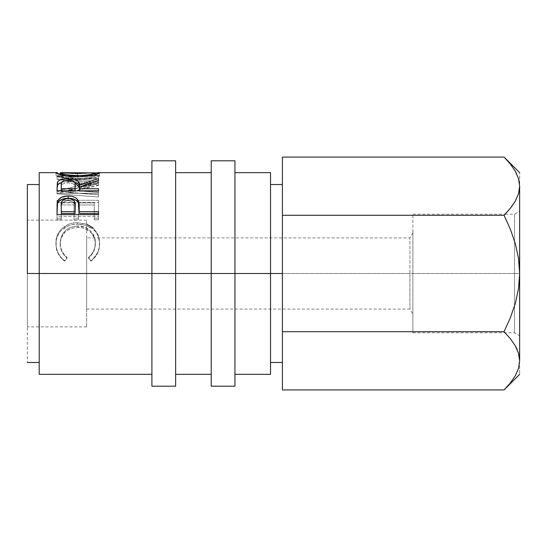 <?xml version="1.0" encoding="UTF-8"?>
<svg xmlns="http://www.w3.org/2000/svg" width="547" height="547" viewBox="0 0 547 547"><rect width="100%" height="100%" fill="white"/><g stroke="black" fill="none" stroke-linecap="round" stroke-linejoin="round"><path stroke-width="0.41" stroke-dasharray="2.73 2.05" d="M510.337 382.982L504.054 389.929L510.33 382.996L515.26 375.864L518.494 368.473L519.65 360.822L519.65 172.667L519.65 186.178L518.494 193.823L519.65 186.178L519.65 273.5L518.508 288.713L515.281 303.496L510.33 317.848L504.054 331.714L282.396 331.714L504.054 331.714L510.337 338.661L515.308 345.875L510.337 338.661L504.054 331.714L510.33 317.848L515.281 303.496L518.508 288.713L519.65 273.5L514.515 273.5L514.515 214.185L514.515 332.815L514.515 273.5L519.65 273.5L409.922 273.5L409.922 309.089L409.922 273.5L412.889 273.5L412.889 332.815L412.889 273.5L514.515 273.5L514.515 332.815L514.515 273.5L412.889 273.5L412.889 214.185L412.889 332.815L412.889 232.776L412.889 273.5L514.515 273.5L514.515 214.185L514.515 273.5L519.65 273.5L519.643 360.405M151.909 273.5L151.909 160.804L151.909 273.5L27.35 273.5L86.665 273.5L86.665 326.88L86.665 273.5L27.35 273.5L27.35 326.88L27.35 184.53L27.35 362.47L27.35 220.12L27.35 326.88L27.35 273.5L39.213 273.5L39.213 172.667L39.213 273.5L151.909 273.5L151.909 172.667L151.909 374.333L151.909 172.667L151.909 273.5L175.635 273.5L151.909 273.5L151.909 386.196L151.909 273.5M175.635 160.804L175.635 374.333L175.635 273.5L211.224 273.5L211.224 160.804L211.224 273.5L175.635 273.5L175.635 386.196L175.635 160.804M234.943 273.5L211.224 273.5L211.224 172.667L211.224 374.333L211.224 172.667L211.224 273.5L234.943 273.5L234.943 172.667L234.943 374.333L234.943 273.5L270.533 273.5L270.533 184.53L270.533 273.5L234.943 273.5L234.943 386.196L234.943 273.5M282.396 273.5L270.533 273.5L270.533 374.333L270.533 172.667L270.533 362.47L270.533 273.5L270.533 362.47L270.533 273.5L282.396 273.5L282.396 184.53L282.396 273.5M75.582 173.796L95.328 172.879L77.749 173.809L77.749 176.743C89.366 176.825 100.08 175.026 99.588 175.84L99.588 172.879L99.588 175.84C100.101 176.49 89.599 179.628 77.947 179.498L77.947 176.654L77.947 179.498L67.247 178.814L58.967 177.173L55.944 175.86L55.944 172.9L55.944 175.86C55.356 174.992 65.934 176.831 77.749 176.743L77.749 173.809L60.204 172.879L75.582 173.796M98.528 182.63L98.528 182.267L68.587 176.9L98.528 175.84L98.528 174.972L57.004 176.284L91.075 182.438L57.004 191.361L98.528 194.684L98.528 192.4L68.648 190.103L98.528 182.63L98.528 182.267L98.528 184.954L68.587 179.737L68.587 176.9L98.528 182.267L98.528 185.303L98.528 182.63L68.648 190.103L68.648 192.558L98.528 185.303L98.528 182.63M57.004 200.27L57.004 218.191L61.264 218.191L61.264 202.882L74.043 202.882L74.043 218.191L78.296 218.191L78.296 202.882L94.269 202.882L94.269 218.191L98.528 218.191L98.528 200.27L57.004 200.27L98.528 200.27L98.528 219.819L98.528 218.191L94.269 218.191L94.269 202.882L78.296 202.882L78.296 219.819L78.296 218.191L74.043 218.191L74.043 202.882L61.264 202.882L61.264 219.819L61.264 218.191L57.004 218.191L57.004 219.819L61.264 219.819L61.264 202.882L61.264 204.954L74.043 204.954L74.043 202.882L74.043 219.819L74.043 218.191L74.043 219.819L78.296 219.819L78.296 202.882L78.296 204.954L94.269 204.954L94.269 202.882L94.269 219.819L94.269 218.191L94.269 219.819L98.528 219.819L98.528 200.27L98.528 202.424L57.004 202.424L57.004 200.27L57.004 219.819L57.004 200.27M63.596 259.975L64.628 260.769L67.117 257.541L64.108 254.533L61.9 250.936L60.608 246.97L60.273 241.193L61.442 236.331L65.134 230.807L67.794 228.701L70.884 227.162L77.811 225.973L84.778 227.176L90.535 230.909L94.2 236.502L95.274 241.425L94.911 247.155L93.571 251.039L91.342 254.546L88.409 257.541L90.884 260.769L92.874 259.107L97.428 252.912L99.082 248.119L99.561 244.393L99.198 238.622L97.899 234.321L94.057 228.817L90.747 226.232L85.421 223.812L77.524 222.718L73.209 223.053L69.059 224.126L61.996 228.482L59.329 231.531L57.387 235.107L56.286 239.012L55.972 244.345L56.45 248.085L58.071 252.899L60.833 257.24L63.596 259.975M409.922 273.5L409.922 309.089L409.922 273.5L86.665 273.5L409.922 273.5L86.665 273.5L86.665 309.089L86.665 273.5L409.922 273.5L409.922 237.911L409.922 273.5L412.889 273.5L412.889 214.185L412.889 273.5L409.922 273.5L409.922 237.911L409.922 273.5M86.665 273.5L86.665 237.911L86.665 273.5L27.35 273.5L86.665 273.5L86.665 220.12L86.665 273.5M39.213 374.333L39.213 273.5L39.213 374.333M515.308 171.232L510.337 164.018L515.308 171.232L518.529 178.643L519.643 185.761M510.337 164.018L504.054 157.071L510.33 164.004M509.38 209.508L504.054 215.286L510.31 229.111L515.301 243.559L518.522 258.396L515.301 243.559L510.31 229.111L504.054 215.286L282.396 215.286L282.396 157.071L282.396 215.286L504.054 215.286L505.134 214.185L514.515 214.185L519.65 211.224L519.65 335.776L519.65 211.224M515.288 201.166L517.072 197.645M515.26 171.136L518.494 178.527M518.529 368.357L515.308 375.768M516.867 348.89L517.12 349.458M282.396 331.714L282.396 215.286L282.396 331.714M39.213 273.5L39.213 184.53L39.213 273.5M519.65 360.822L519.65 374.333L519.65 360.822L518.494 368.473L515.26 375.864L510.33 382.996M505.49 388.466L506.043 387.885M510.057 163.669L506.03 159.102M518.515 178.582L516.806 174.124M515.281 201.18L516.942 197.939M510.33 208.352L511.37 207.019M27.35 273.5L27.35 220.12L27.35 273.5M93.222 228.051L98.098 234.793L99.588 243.148C99.595 250.294 96.696 256.167 90.884 260.769L88.409 257.541C92.969 253.664 95.274 248.858 95.335 243.121L95.335 244.017L95.335 243.121C95.903 233.897 87.684 225.528 77.811 225.973L77.811 227.367L77.811 225.973C66.843 226.82 60.977 232.454 60.197 242.875L60.197 243.777C60.977 233.665 66.843 228.195 77.811 227.367C87.698 226.957 95.875 235.025 95.335 244.017C95.281 249.589 92.969 254.252 88.409 258.013L90.884 261.145C96.696 256.673 99.595 250.977 99.588 244.037C99.732 237.733 97.311 232.612 92.327 228.687C88.06 225.637 83.123 224.147 77.524 224.208C65.633 223.75 55.336 233.001 55.944 243.996C55.91 250.984 58.802 256.7 64.628 261.145L67.117 258.013C62.481 254.218 60.177 249.473 60.197 243.777L60.197 242.875C60.191 248.755 62.502 253.644 67.117 257.541L64.628 260.769C58.796 256.174 55.903 250.287 55.944 243.1C55.288 231.853 65.647 222.219 77.524 222.718L86.665 224.229M92.327 228.687L92.327 227.333L92.327 228.687L95.581 231.757L97.899 235.477L99.492 241.829L99.082 248.864L97.428 253.521L94.652 257.705L90.884 261.145L88.409 258.013L91.342 255.107L93.571 251.702L94.911 247.928L95.274 242.369L94.2 237.589L90.535 232.16L84.778 228.537L81.366 227.648L76.033 227.436L70.884 228.523L67.794 230.013L65.134 232.065L61.442 237.425L60.273 242.143L60.608 247.75L61.9 251.599L64.108 255.093L67.117 258.013L64.628 261.145L62.611 259.545L58.071 253.507L56.061 246.417L56.286 240.024L57.387 236.236L60.136 231.73L61.996 229.802L69.059 225.576L73.209 224.537L77.524 224.208L77.524 222.718L77.524 224.208L85.421 225.275L92.327 228.687M57.004 219.819L57.004 202.424L98.528 202.424L98.528 219.819L94.269 219.819L94.269 204.954L78.296 204.954L78.296 219.819L74.043 219.819L74.043 204.954L61.264 204.954L61.264 219.819L57.004 219.819M68.648 192.558L68.648 190.103L98.528 192.4L98.528 194.787L68.648 192.558L98.528 194.787L98.528 197.002L98.528 192.4L98.528 197.002L98.528 194.684L57.004 191.361L57.004 193.782L98.528 197.002L57.004 193.782L57.004 191.047L57.004 193.782L57.004 191.047L91.075 182.438L91.075 185.112L57.004 193.474L91.075 185.112L91.075 182.438L57.004 176.421L57.004 179.279L60.731 179.785L57.004 179.279L57.004 176.284L57.004 179.279L57.004 176.284L98.528 174.972L98.528 177.871L57.004 179.142L98.528 177.871L98.528 178.712L98.528 174.972L98.528 178.712L98.528 175.84L68.587 176.9L68.587 179.737L98.528 178.712L68.587 179.737L98.528 184.954L68.648 192.558M60.738 179.785L91.075 185.112L60.738 179.785M73.688 179.395L86.31 179.081L93.339 177.96L98.057 176.702L99.499 175.997L99.212 175.655L77.749 176.743L56.3 175.662L56.04 176.025L57.613 176.749L62.413 178.007L74.296 179.423M57.449 175.649L56.3 175.662M99.212 175.655L98.009 175.649M94.084 175.635L95.26 175.751L95.041 176.127L90.364 177.433L77.934 178.561L67.425 177.809L61.537 176.517L60.279 175.977L60.526 175.683L77.742 176.264L98.658 175.635M56.902 175.635L61.496 175.635M94.084 172.667L77.742 173.324L77.742 176.264L60.197 175.847C61.168 177.078 67.083 177.98 77.934 178.561L77.934 176.654L77.934 178.561C88.676 177.966 94.474 177.064 95.335 175.847L95.335 174.589L95.335 175.847L77.742 176.264L77.742 173.324L95.335 172.893M60.197 175.847L60.197 174.589L60.197 175.847M57.004 186.349L57.004 188.906L57.004 186.349M61.722 182.254L68.108 181.59L68.108 180.148L68.108 181.59L74.631 182.274L68.108 181.59L61.319 182.363M79.363 187.457L98.528 181.413L98.528 178.623L98.528 181.413L79.363 187.457M98.528 180.284L98.528 183.026L98.528 181.413L98.528 183.026L79.363 189.679L79.363 187.136L79.363 189.679L98.528 183.026L98.528 180.284M79.363 190.814L79.363 189.679L79.363 191.231L98.528 191.231L98.528 188.742L98.528 191.231L79.363 191.231L79.363 190.814M57.004 188.906L57.004 193.248L98.528 193.248L98.528 190.814L98.528 193.248L98.528 191.231L98.528 193.248L57.004 193.248L57.004 190.814M77.065 183.204L76.3 182.828M74.987 185.816L75.165 187.471C75.917 184.79 73.558 183.266 68.101 182.896L73.045 183.717L74.987 185.816M67.192 182.917L68.101 182.896L68.101 180.148L68.101 182.896C62.775 183.259 60.498 184.756 61.264 187.389L61.421 185.768L62.262 184.312L64.662 183.272L67.192 182.917M61.264 191.231L61.264 184.777L61.264 191.231L75.103 191.231L61.264 191.231L61.264 190.814L61.264 191.231M75.11 190.814L75.103 191.231L75.103 190.814M57.004 208.209L57.004 210.13L57.004 208.209M79.363 211.204L79.363 213.453L79.363 211.204M98.528 213.453L98.528 216.352L98.528 214.615L98.528 216.352L57.004 216.352L57.004 210.13L57.004 216.352L98.528 216.352L98.528 214.615M57.332 204.571L57.216 205.357M75.021 205.446L75.199 208.045C75.924 203.799 73.578 201.323 68.163 200.619L71.65 201.248L73.072 202.014L74.098 203.019L75.021 205.446M67.267 200.66L68.163 200.619L68.163 198.411L68.163 200.619C62.843 201.289 60.546 203.682 61.264 207.812L61.428 205.282L62.317 202.93L64.758 201.234L67.267 200.66M61.264 213.453L61.264 205.822L61.264 213.453M77.742 173.324L61.496 172.667M211.224 386.196L211.224 273.5L211.224 386.196M412.889 273.5L412.889 232.776L412.889 273.5M412.889 332.815L514.515 332.815L519.65 335.776M86.665 309.089L409.922 309.089L412.889 314.224M86.665 326.88L27.35 326.88M412.889 232.776L409.922 237.911L86.665 237.911M86.665 220.12L27.35 220.12M412.889 214.185L505.134 214.185"/><path stroke-width="0.82" d="M151.909 386.196L151.909 160.804L151.909 273.5L175.635 273.5L175.635 160.804L175.635 273.5L234.943 273.5L234.943 160.804L234.943 273.5L282.396 273.5L270.533 273.5L270.533 172.667L270.533 273.5L39.213 273.5L151.909 273.5L151.909 386.196L175.635 386.196L175.635 273.5L175.635 386.196M211.224 386.196L211.224 160.804L211.224 386.196L234.943 386.196L234.943 273.5L234.943 386.196M27.35 273.5L39.213 273.5L39.213 374.333L39.213 273.5L27.35 273.5L27.35 184.53L27.35 273.5M39.213 172.667L39.213 273.5L39.213 172.667L56.902 172.667M98.528 214.615L98.528 211.634L79.363 211.634L78.679 201.528L78.679 203.648L77.346 201.385L74.966 199.614L71.746 198.561L68.143 198.26C73.708 198.294 77.223 200.093 78.679 203.648L78.679 201.528C77.189 197.857 73.674 196.004 68.143 195.976L68.143 198.26L64.614 198.554L61.442 199.559L59.028 201.248L57.633 203.422C59.226 200.017 62.727 198.294 68.143 198.26L68.143 195.976C62.734 196.017 59.226 197.788 57.633 201.296L57.004 214.615L57.107 204.592L58.194 200.127L61.442 197.323L67.254 195.997L71.746 196.291L74.966 197.378L77.346 199.204L79.076 203.354L79.363 211.634L98.528 211.634L98.528 214.615L57.004 214.615L98.528 214.615L98.528 213.453L79.363 213.453L98.528 213.453M57.004 190.814L57.36 182.507L58.919 180.633L61.319 179.601L67.199 178.814L73.202 179.197L77.086 180.476L78.262 181.413L79.363 184.852L98.528 178.623L98.528 180.284L79.363 187.136L79.363 188.742L98.528 188.742L98.528 190.814L57.004 190.814L98.528 190.814L98.528 188.742L79.363 188.742L79.363 190.814L79.363 187.136L98.528 180.284L98.528 178.623L79.363 184.852C79.896 181.043 76.149 179.026 68.108 178.807C62.563 178.814 59.055 179.881 57.572 182.001L57.004 190.814L57.572 182.001L57.572 184.695L61.722 182.254L57.804 184.339L57.004 188.906M57.449 172.681L56.3 172.702M56.04 173.071L55.944 172.9C55.609 173.659 66.283 176.777 77.947 176.654L65.77 175.731L56.04 173.071M80.088 176.626L77.947 176.654C89.578 176.784 100.108 173.543 99.588 172.879L93.339 175.061L80.088 176.626M99.499 172.763L95.328 172.879L99.499 172.763M98.009 172.681L99.212 172.695M270.533 374.333L270.533 273.5L270.533 374.333L234.943 374.333M506.03 159.102L504.054 157.071L282.396 157.071L504.054 157.071L510.33 164.004L515.26 171.136L518.494 178.527L519.65 186.178L518.515 178.582M505.134 214.185L510.33 208.352L515.288 201.166M519.643 361.246L519.65 186.178L518.529 193.706L515.308 201.125L510.337 208.339L504.054 215.286L282.396 215.286L282.396 157.071L282.396 215.286L504.054 215.286L510.33 229.152L515.281 243.504L518.508 258.287L519.65 273.5L518.522 288.604L515.301 303.441L510.31 317.889L504.054 331.714L282.396 331.714L282.396 215.286L282.396 331.714L504.054 331.714L510.33 338.648L515.26 345.786L518.494 353.177L519.65 360.822L518.529 368.357L515.308 375.768L510.337 382.982L504.054 389.929L282.396 389.929L282.396 331.714L282.396 389.929L504.054 389.929L505.49 388.466M518.494 178.527L519.65 186.178L518.529 193.706L515.308 201.125L510.337 208.339L504.054 215.286L510.33 229.152L515.281 243.504L518.508 258.287L519.65 273.5L518.522 288.604L515.301 303.441L510.31 317.889L504.054 331.714L510.33 338.648L515.26 345.786L518.494 353.177L519.65 360.822L518.515 353.232L519.65 360.822L518.529 368.357M517.12 349.458L515.288 345.834M510.337 338.661L510.72 339.147M519.65 186.178L519.65 273.5L518.522 258.396L519.65 273.5L519.65 360.822M516.867 348.89L515.281 345.82M506.043 387.885L510.33 382.996M515.308 375.768L510.337 382.982M510.33 164.004L515.26 171.136M510.337 164.018L510.057 163.669M516.806 174.124L515.315 171.232M511.37 207.019L515.281 201.18M510.33 208.352L509.38 209.508M86.665 224.229L93.222 228.051M95.335 172.893L61.435 172.667L60.197 172.893L60.197 174.589L60.197 172.893L63.158 174.042L69.195 175.156L81.4 175.601L90.364 174.52L95.335 172.893L95.335 174.589L95.335 172.893C94.487 174.137 88.689 175.067 77.934 175.683L77.934 176.654L77.934 175.683C67.09 175.081 61.175 174.151 60.197 172.893L77.742 173.324M68.108 180.148L68.108 178.807L68.108 180.148C73.571 180.544 75.924 182.117 75.165 184.865L75.103 191.231L75.165 184.859L75.103 191.231L75.103 188.742L61.264 188.742L61.264 190.814L61.264 188.742L75.103 188.742L74.987 183.156L74.071 181.625L73.045 180.995L67.192 180.175L64.662 180.537L62.262 181.604L61.421 183.108L61.264 188.742L61.264 184.777C60.478 182.076 62.761 180.531 68.101 180.148M76.3 182.828L74.631 182.274L79.363 187.457L79.363 184.852L79.363 187.457L78.652 184.619L77.065 183.204M75.165 187.471L75.165 184.865M78.679 203.648L79.363 211.204L78.679 203.648M79.363 211.634L79.363 213.453L79.363 211.634M75.103 213.453L61.264 213.453L75.103 213.453L75.199 208.045L75.103 213.453M75.199 206.062L75.103 211.634L75.021 203.381L74.098 200.886L71.65 199.06L68.163 198.411L64.758 199.046L62.317 200.79L61.428 203.217L61.264 205.822C60.539 201.597 62.837 199.129 68.163 198.411C73.585 199.163 75.93 201.706 75.199 206.062L75.199 208.004M75.103 211.634L61.264 211.634L61.264 213.453L61.264 211.634L75.103 211.634M61.264 205.822L61.264 211.634L61.264 205.822M151.909 160.804L175.635 160.804M211.224 160.804L234.943 160.804M270.533 184.53L282.396 184.53M27.35 184.53L39.213 184.53M234.943 172.667L270.533 172.667M175.635 172.667L211.224 172.667M151.909 172.667L98.658 172.667M39.213 374.333L151.909 374.333M175.635 374.333L211.224 374.333M27.35 362.47L39.213 362.47M270.533 362.47L282.396 362.47M519.65 374.333L504.054 389.929M519.65 172.667L504.054 157.071"/></g></svg>
